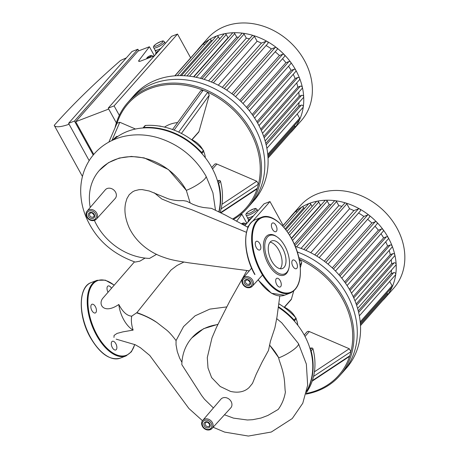 <?xml version="1.0" encoding="UTF-8"?>
<svg xmlns="http://www.w3.org/2000/svg" width="459" height="459" viewBox="0 0 459 459"><rect width="100%" height="100%" fill="white"/><g stroke="black" fill="none" stroke-linecap="round" stroke-linejoin="round"><path stroke-width="0.69" d="M252.18 114.492L291.126 70.37L293.892 69.315A1.475 1.216 41.4 0 1 295.762 70.118A62.321 51.517 41.4 0 1 299.681 78.518A1.475 1.216 41.4 0 1 299.515 79.74L259.002 125.628M288.527 66.257A57.415 47.461 41.4 0 1 291.126 70.37M246.517 107.331L285.917 62.705L288.906 61.558A1.475 1.216 41.4 0 1 290.708 63.79L249.306 110.682M282.543 58.735A57.415 47.461 41.4 0 1 285.917 62.705M239.805 100.389L279.411 55.533L282.727 54.26A1.475 1.216 41.4 0 1 284.523 56.491L243 103.522M275.165 51.787A57.415 47.461 41.4 0 1 279.411 55.533M231.864 93.716L271.401 48.935L275.205 47.478A1.475 1.216 41.4 0 1 277.001 49.71L235.565 96.642M266.065 45.533A57.415 47.461 41.4 0 1 271.401 48.935M222.305 87.394L261.412 43.094L266.002 41.339A1.475 1.216 41.4 0 1 267.804 43.571L226.717 90.107M211.347 81.989L252.111 35.813A1.475 1.216 41.4 0 1 254.389 36.336L257.097 41.241A57.415 47.461 41.4 0 1 261.412 43.094M257.097 41.241L218.289 85.202M201.943 78.718L241.813 33.559A1.475 1.216 41.4 0 1 244.09 34.081L246.334 38.143A57.415 47.461 41.4 0 1 249.455 38.82M246.334 38.143L208.581 80.899M193.87 76.842L232.495 33.094A1.475 1.216 41.4 0 1 234.778 33.616L236.729 37.156A57.415 47.461 41.4 0 1 238.582 37.213M236.729 37.156L200.411 78.294M187.02 75.919L223.975 34.058A1.475 1.216 41.4 0 1 226.258 34.58L228.02 37.776A57.415 47.461 41.4 0 1 228.416 37.713M228.02 37.776L193.572 76.791M265.79 143.374L298.666 106.144L301.236 105.157A1.475 1.216 41.4 0 1 303.284 106.827A62.321 51.517 41.4 0 1 299.71 119.432A1.475 1.216 41.4 0 1 299.543 119.69L267.855 155.584M299.079 102.489A57.415 47.461 41.4 0 1 298.666 106.144M263.69 136.449L299.142 96.292L301.626 95.34A1.475 1.216 41.4 0 1 303.422 97.572L265.13 140.942M298.763 92.225A57.415 47.461 41.4 0 1 299.142 96.292M260.729 129.163L297.834 87.13L300.341 86.172A1.475 1.216 41.4 0 1 302.142 88.398L262.508 133.294M296.692 82.936A57.415 47.461 41.4 0 1 297.834 87.13M256.897 121.796L295.114 78.506L297.713 77.514A1.475 1.216 41.4 0 1 299.681 78.518A62.321 51.517 41.4 0 1 302.372 87.382A62.321 51.517 41.4 0 1 303.68 96.78A62.321 51.517 41.4 0 1 303.284 106.827A1.475 1.216 41.4 0 1 303.032 107.389L266.88 148.332M293.238 74.312A57.415 47.461 41.4 0 1 295.114 78.506M181.448 75.626L216.16 36.307A1.475 1.216 41.4 0 1 218.438 36.829L219.631 38.981M177.34 75.672L209.023 39.784A1.475 1.216 41.4 0 1 209.264 39.589A62.321 51.517 41.4 0 1 216.568 36.026A62.321 51.517 41.4 0 1 224.571 33.725A62.321 51.517 41.4 0 1 233.304 32.732A62.321 51.517 41.4 0 1 242.84 33.214A62.321 51.517 41.4 0 1 253.391 35.521A62.321 51.517 41.4 0 1 267.201 41.465A62.321 51.517 41.4 0 1 276.622 47.753A62.321 51.517 41.4 0 1 284.328 54.701A62.321 51.517 41.4 0 1 290.656 62.177A62.321 51.517 41.4 0 1 295.762 70.118A1.475 1.216 41.4 0 1 295.688 71.541L254.613 118.066M294.5 125.405L294.971 126.248A1.475 1.216 41.4 0 1 294.896 127.671L268.022 158.108M297.237 113.952L299.618 118.267A1.475 1.216 41.4 0 1 299.71 119.432A62.321 51.517 41.4 0 1 294.948 127.608A62.321 51.517 41.4 0 1 292.647 130.454A62.321 51.517 41.4 0 1 290.14 133.058M174.994 75.81L202.597 44.546A1.475 1.216 41.4 0 1 202.677 44.46A62.321 51.517 41.4 0 1 209.264 39.589A1.475 1.216 41.4 0 1 211.306 40.306L211.811 41.23M196.934 50.771A62.321 51.517 41.4 0 1 199.212 47.96A62.321 51.517 41.4 0 1 202.677 44.46A1.475 1.216 41.4 0 1 204.645 44.747M196.905 50.806A1.475 1.216 41.4 0 1 197.381 50.456M127.74 102.592L131.033 98.863A79.74 65.918 41.4 0 1 254.573 127.218A79.74 65.918 41.4 0 1 250.585 204.416L253.879 200.686A79.74 65.918 41.4 0 0 257.86 123.488A79.74 65.918 41.4 0 0 134.321 95.139L131.033 98.863A79.74 65.918 41.4 0 1 254.573 127.218A79.74 65.918 41.4 0 1 250.585 204.416L247.298 208.139A79.74 65.918 -138.6 0 0 251.28 130.941A79.74 65.918 -138.6 0 0 127.74 102.592A79.74 65.918 -138.6 0 0 115.312 126.632A79.74 65.918 -138.6 0 0 115.043 127.786M199.212 47.96L207.824 38.206A62.321 51.517 41.4 0 1 304.374 60.364A62.321 51.517 41.4 0 1 301.259 120.694L292.647 130.454M211.76 167.506L214.462 164.448A2.456 2.031 41.4 0 1 216.866 164.058L256.788 181.242L258.474 184.157A78.759 65.103 41.4 0 1 257.298 188.305A78.759 65.103 41.4 0 1 232.575 219.023M220.142 212.362A66.245 54.764 -138.6 0 0 221.089 208.902A66.245 54.764 -138.6 0 0 220.504 181.316A0.981 0.809 -138.6 0 0 219.379 180.49L217.876 182.194M220.618 212.603L257.298 188.305L256.604 189.211M200.721 90.819L203.165 90.251A78.759 65.103 41.4 0 1 207.715 92.207L209.27 95.174L198.954 131.601A2.456 2.031 41.4 0 1 198.586 132.272L192.017 139.714M203.469 151.659A0.981 0.809 -138.6 0 0 203.446 150.414A66.245 54.764 -138.6 0 0 178.689 132.083A66.245 54.764 -138.6 0 0 174.11 130.115A66.245 54.764 -138.6 0 0 145.48 125.456A0.981 0.809 -138.6 0 0 144.975 125.691L143.145 127.763A0.981 0.809 41.4 0 1 143.65 127.527L145.48 125.456M117.602 136.57A0.981 0.809 -138.6 0 0 116.523 136.547A66.245 54.764 -138.6 0 0 112.57 140.219M164.511 127.109A36.806 30.426 41.4 0 1 177.593 122.564M117.011 123.253L119.805 122.266L135.485 129.019M117.039 123.173A78.759 65.103 41.4 0 1 203.165 90.251L174.11 130.115M178.689 132.083L207.715 92.207A78.759 65.103 41.4 0 1 258.474 184.157L221.089 208.902M203.664 151.401A19.628 16.226 41.4 0 1 205.316 157.73M193.744 140.678A19.628 16.226 41.4 0 1 202.849 149.766M217.411 180.651L219.379 180.49M116.523 136.547L114.698 138.618A0.981 0.809 41.4 0 1 115.031 138.463M114.698 138.618A66.245 54.764 -138.6 0 0 113.138 139.961M217.996 182.63A0.981 0.809 41.4 0 1 218.679 183.382L220.504 181.316M203.446 150.414L201.616 152.48A0.981 0.809 41.4 0 1 201.817 153.518M201.616 152.48A66.245 54.764 -138.6 0 0 143.65 127.527M219.058 211.811A66.245 54.764 -138.6 0 0 218.679 183.382M233.384 219.471A79.74 65.918 -138.6 0 0 247.298 208.139M113.333 139.875A66.245 54.764 41.4 0 1 211.8 167.575A66.245 54.764 41.4 0 1 218.823 211.697M304.225 335.007L306.928 331.949A2.456 2.031 41.4 0 1 309.337 331.559L349.253 348.748L350.94 351.657A78.759 65.103 41.4 0 1 349.764 355.811A78.759 65.103 41.4 0 1 306.205 393.478M306.428 392.537A66.245 54.764 -138.6 0 0 312.372 380.58A66.245 54.764 -138.6 0 0 313.56 376.403A66.245 54.764 -138.6 0 0 312.969 348.817A0.981 0.809 -138.6 0 0 311.845 347.991L310.341 349.695M312.372 380.58L349.764 355.811L349.069 356.712M293.708 291.017L291.419 299.102A2.456 2.031 41.4 0 1 291.052 299.779L284.482 307.214M299.13 259.232A78.759 65.103 41.4 0 1 300.18 259.714L301.735 262.674L300.324 267.672M299.429 260.746L300.18 259.714A78.759 65.103 41.4 0 1 350.94 351.657L313.56 376.403M296.13 318.907A19.628 16.226 41.4 0 1 297.782 325.23M286.209 308.184A19.628 16.226 41.4 0 1 295.315 317.267M295.935 319.166A0.981 0.809 -138.6 0 0 295.912 317.915A66.245 54.764 -138.6 0 0 278.802 303.732M309.877 348.157L311.845 347.991M310.462 350.131A0.981 0.809 41.4 0 1 311.145 350.888L312.969 348.817M295.912 317.915L294.087 319.986A0.981 0.809 41.4 0 1 294.282 321.025M294.087 319.986A66.245 54.764 -138.6 0 0 278.424 306.715M306.715 391.263A66.245 54.764 -138.6 0 0 311.145 350.888M306.044 394.097A79.74 65.918 -138.6 0 0 339.763 375.64A79.74 65.918 -138.6 0 0 343.745 298.448A79.74 65.918 -138.6 0 0 298.775 257.597M339.763 375.64L343.057 371.916A79.74 65.918 41.4 0 0 347.038 294.718A79.74 65.918 41.4 0 0 297.22 251.928A79.74 65.918 41.4 0 1 347.038 294.718A79.74 65.918 41.4 0 1 343.057 371.916L346.344 368.187A79.74 65.918 41.4 0 0 350.326 290.995A79.74 65.918 41.4 0 0 295.263 246.466M278.349 307.318A66.245 54.764 41.4 0 1 304.265 335.076A66.245 54.764 41.4 0 1 306.79 390.884M344.646 281.992L383.592 237.871L386.358 236.815A1.475 1.216 41.4 0 1 388.228 237.619A62.321 51.517 41.4 0 1 392.147 246.018A1.475 1.216 41.4 0 1 391.98 247.246L351.468 293.129M380.993 233.757A57.415 47.461 41.4 0 1 383.592 237.871M338.983 274.838L378.382 230.206L381.377 229.058A1.475 1.216 41.4 0 1 383.173 231.29L341.771 278.183M375.009 226.235A57.415 47.461 41.4 0 1 378.382 230.206M332.27 267.89L371.876 223.034L375.192 221.76A1.475 1.216 41.4 0 1 376.994 223.992L335.466 271.028M367.63 219.287A57.415 47.461 41.4 0 1 371.876 223.034M324.329 261.223L363.867 216.436L367.67 214.978A1.475 1.216 41.4 0 1 369.466 217.21L328.03 264.149M358.531 213.033A57.415 47.461 41.4 0 1 363.867 216.436M314.771 254.894L353.878 210.601L358.468 208.839A1.475 1.216 41.4 0 1 360.269 211.071L319.183 257.608M303.812 249.489L344.577 203.32A1.475 1.216 41.4 0 1 346.855 203.842L349.563 208.742A57.415 47.461 41.4 0 1 353.878 210.601M349.563 208.742L310.754 252.702M294.925 245.634L334.278 201.065A1.475 1.216 41.4 0 1 336.556 201.587L338.799 205.643A57.415 47.461 41.4 0 1 341.921 206.326M338.799 205.643L301.047 248.405M291.517 238.479L324.961 200.594A1.475 1.216 41.4 0 1 327.244 201.117L329.201 204.657A57.415 47.461 41.4 0 1 331.048 204.72M329.201 204.657L294.305 244.182M288.413 233.31L316.44 201.564A1.475 1.216 41.4 0 1 318.724 202.086L320.485 205.276A57.415 47.461 41.4 0 1 320.881 205.213M320.485 205.276L291.385 238.238M358.255 310.875L391.131 273.644L393.702 272.657A1.475 1.216 41.4 0 1 395.75 274.333A62.321 51.517 41.4 0 1 392.175 286.932A1.475 1.216 41.4 0 1 392.009 287.196L360.326 323.084M391.544 269.995A57.415 47.461 41.4 0 1 391.131 273.644M356.155 303.95L391.607 263.799L394.092 262.846A1.475 1.216 41.4 0 1 395.887 265.078L357.595 308.448M391.229 259.725A57.415 47.461 41.4 0 1 391.607 263.799M353.195 296.663L390.299 254.63L392.812 253.672A1.475 1.216 41.4 0 1 394.608 255.904L354.973 300.794M389.163 250.436A57.415 47.461 41.4 0 1 390.299 254.63M349.368 289.296L387.58 246.013L390.184 245.014A1.475 1.216 41.4 0 1 392.147 246.018A62.321 51.517 41.4 0 1 394.838 254.883A62.321 51.517 41.4 0 1 396.151 264.281A62.321 51.517 41.4 0 1 395.75 274.333A1.475 1.216 41.4 0 1 395.497 274.889L359.345 315.838M385.709 241.818A57.415 47.461 41.4 0 1 387.58 246.013M285.802 229.661L308.626 203.807A1.475 1.216 41.4 0 1 310.909 204.33L312.097 206.487M283.851 227.274L301.494 207.29A1.475 1.216 41.4 0 1 301.729 207.089A62.321 51.517 41.4 0 1 309.039 203.526A62.321 51.517 41.4 0 1 317.043 201.226A62.321 51.517 41.4 0 1 325.77 200.233A62.321 51.517 41.4 0 1 335.305 200.715A62.321 51.517 41.4 0 1 345.856 203.021A62.321 51.517 41.4 0 1 359.667 208.971A62.321 51.517 41.4 0 1 369.088 215.26A62.321 51.517 41.4 0 1 376.793 222.202A62.321 51.517 41.4 0 1 383.127 229.678A62.321 51.517 41.4 0 1 388.228 237.619A1.475 1.216 41.4 0 1 388.153 239.047L347.079 285.567M386.971 292.905L387.436 293.749A1.475 1.216 41.4 0 1 387.362 295.177L360.493 325.615M389.702 281.453L392.084 285.768A1.475 1.216 41.4 0 1 392.175 286.932A62.321 51.517 41.4 0 1 387.413 295.108A62.321 51.517 41.4 0 1 385.112 297.954A62.321 51.517 41.4 0 1 382.605 300.559M282.727 226.023L295.062 212.047A1.475 1.216 41.4 0 1 295.143 211.966A62.321 51.517 41.4 0 1 301.729 207.089A1.475 1.216 41.4 0 1 303.772 207.812L304.283 208.73M289.399 218.272A62.321 51.517 41.4 0 1 291.677 215.46A62.321 51.517 41.4 0 1 295.143 211.966A1.475 1.216 41.4 0 1 297.111 212.247M289.371 218.306A1.475 1.216 41.4 0 1 289.847 217.956M291.677 215.46L300.289 205.707A62.321 51.517 41.4 0 1 396.84 227.865A62.321 51.517 41.4 0 1 393.724 288.2L385.112 297.954M91.909 310.577A4.665 2.41 -111 0 1 91.978 304.26A4.665 2.41 -111 0 1 95.897 307.754A4.665 2.41 -111 0 1 95.311 312.963A4.665 2.41 -111 0 1 91.909 310.577M108.043 292.251A4.665 2.41 -111 0 1 107.601 286.336A4.665 2.41 -111 0 1 108.129 285.963A4.665 2.41 -111 0 1 111.497 288.281M116.276 349.603A4.665 2.41 -111 0 1 115.743 349.982A4.665 2.41 -111 0 1 111.83 346.488A4.665 2.41 -111 0 1 112.409 341.272A4.665 2.41 -111 0 1 116.087 344.198A4.665 2.41 -111 0 1 116.276 349.603M256.317 247.608A4.665 2.41 69 0 0 259.719 249.994A4.665 2.41 69 0 0 260.299 244.779A4.665 2.41 69 0 0 256.386 241.285A4.665 2.41 69 0 0 256.317 247.608M272.009 223.367A4.665 2.41 69 0 0 272.193 228.771A4.665 2.41 69 0 0 275.87 231.697A4.665 2.41 69 0 0 276.456 226.482A4.665 2.41 69 0 0 272.537 222.988A4.665 2.41 69 0 0 272.009 223.367M296.371 262.387A4.665 2.41 69 0 0 292.968 260.001A4.665 2.41 69 0 0 292.389 265.216A4.665 2.41 69 0 0 296.307 268.71A4.665 2.41 69 0 0 296.371 262.387M280.678 286.634A4.665 2.41 69 0 0 280.495 281.229A4.665 2.41 69 0 0 276.817 278.297A4.665 2.41 69 0 0 276.238 283.513A4.665 2.41 69 0 0 280.151 287.007A4.665 2.41 69 0 0 280.678 286.634M277.247 237.051L276.467 236.511A21.59 11.154 69 0 0 264.12 240.516A21.59 11.154 69 0 0 268.303 264.109A21.59 11.154 69 0 0 288.786 268.67L289.004 267.752A20.609 10.643 69 0 0 277.247 237.051A20.609 10.643 69 0 0 265.457 240.872A20.609 10.643 69 0 0 269.456 263.391A20.609 10.643 69 0 0 289.004 267.752M280.254 268.733A14.797 7.642 69 0 0 280.34 253.466A14.797 7.642 69 0 0 270.081 242.168M271.619 260.942A14.797 7.642 69 0 0 282.423 268.515A14.797 7.642 69 0 0 284.264 251.962A14.797 7.642 69 0 0 271.837 240.883A14.797 7.642 69 0 0 271.619 260.942M248.061 227.406L225.558 215.191L211.501 208.363L203.354 207.497L198.684 206.464L193.101 204.421L186.773 201.231L183.112 200.589C177.524 200.91 172.354 200.233 167.592 198.563L149.336 191.019L142.089 189.584L139.02 189.687L134.751 190.743L132.634 191.787L129.249 194.65L126.919 198.598L125.697 202.712C123.976 210.245 125.158 218.65 129.249 227.922C136.512 243 150.644 252.989 163.909 257.367C171.058 260.018 178.138 261.114 189.383 262.898L249.3 270.833M215.466 210.09L212.913 192.757L205.988 176.095A15.761 3.517 -28.9 0 1 200.382 182.711A15.761 3.517 -28.9 0 1 186.325 190.365L186.325 190.365A56.13 46.399 -138.6 0 0 99.368 170.409L108.473 162.675L119.254 158.057L131.389 156.427L144.172 157.89L168.47 169.583L186.325 190.365L190.152 202.964M99.368 170.409A56.13 46.399 -138.6 0 0 90.245 207.422M94.388 220.418A56.13 46.399 -138.6 0 0 149.536 258.417L156.571 254.326M87.181 211.002C83.79 214.542 88.363 222.254 94.611 220.337L96.39 219.132L115.152 198.535A6.575 5.433 -138.6 0 0 113.866 190.055A6.575 5.433 -138.6 0 0 105.295 189.831L87.181 211.002A6.145 5.078 41.4 0 1 95.191 211.209A6.145 5.078 41.4 0 1 96.39 219.132A6.145 5.078 41.4 0 1 94.72 220.263M183.95 262.02L176.967 265.509L170.989 270.064L136.908 312.613L131.722 316.171C130.958 320.227 131.429 324.869 133.139 330.096L122.88 331.868L117.045 333.406L114.073 335.426L113.975 337.434M102.581 298.534L134.481 261.842L102.581 298.534C97.824 305.115 104.468 314.346 118.818 304.478C122.708 311.936 127.005 315.838 131.722 316.171M145.096 258.09L139.8 261.182L135.164 262.066C116.62 255.433 102.541 244.727 92.947 229.942C84.898 217.704 80.807 204.691 80.681 190.91C80.721 179.245 83.836 168.705 90.033 159.284C97.893 147.844 108.72 140.328 122.507 136.73C134.045 133.908 145.847 134.235 157.913 137.711C178.815 144.235 194.846 157.03 205.988 176.095M136.908 312.613C145.268 315.603 152.004 318.953 157.11 322.66L166.508 329.969C169.015 331.955 172.2 335.489 176.055 340.578L183.548 326.584L195.098 315.821L209.832 309.108L226.643 306.928M256.179 374.292L262.152 362.002L268.486 350.452L270.443 341.238L274.889 327.858L277.018 316.842L279.806 295.952M249.134 387.499L252.502 383.38L256.242 374.142M217.784 324.576A56.13 46.399 -138.6 0 0 191.833 337.91A56.13 46.399 -138.6 0 0 181.827 364.635L201.593 395.428L204.496 399.261L213.406 407.936M278.217 409.428A56.13 46.399 -138.6 0 0 285.429 391.837C284.385 398.389 281.981 404.247 278.217 409.428L267.884 415.447L261.062 418.029L252.662 419.698L247.407 419.996L233.482 418.12L224.48 414.781M269.531 344.967L278.791 357.865C278.269 358.577 282.21 367.527 283.387 374.343C285.079 380.838 284.769 390.764 285.429 391.837M276.737 318.638L281.757 322.803L298.459 343.596A15.761 3.517 -28.9 0 1 292.848 350.211A15.761 3.517 -28.9 0 1 278.791 357.865A56.13 46.399 -138.6 0 0 269.485 345.025M202.763 420.381C199.372 423.915 203.945 431.632 210.199 429.716L211.972 428.511L230.734 407.913A6.575 5.433 -138.6 0 0 229.448 399.433A6.575 5.433 -138.6 0 0 220.877 399.21L202.763 420.381A6.145 5.078 41.4 0 1 210.773 420.587A6.145 5.078 41.4 0 1 211.972 428.511A6.145 5.078 41.4 0 1 210.302 429.635M191.833 337.91L203.566 328.707L217.899 324.324M181.93 362.34L179.653 358.163L177.294 351.651L176.032 344.755L176.055 340.578M118.818 304.478A22.158 11.446 69 0 0 133.139 330.096M152.663 55.952L152.893 56.348A3.437 0.769 151.1 0 1 152.899 56.382L152.893 56.348A3.437 0.769 151.1 0 0 152.881 56.319L151.533 55.396L149.542 55.952L147.115 57.587L146.582 58.798M152.973 56.354L152.738 55.923M154.987 50.065A6.133 1.371 -28.9 0 0 155.01 50.111A6.133 1.371 -28.9 0 0 158.08 49.738A6.133 1.371 -28.9 0 0 160.971 48.384M160.639 48.763L155.251 50.817L154.993 50.088M156.18 52.498L155.251 50.817M154.431 55.791L141.131 60.886A4.906 1.096 151.1 0 1 138.658 61.19A4.906 1.096 151.1 0 1 138.888 60.496L149.404 46.755L154.402 55.803M108.72 109.058L75.706 121.704L138.027 51.115L149.404 46.755M69.097 124.251A34.35 7.671 151.1 0 1 54.288 125.456A34.35 7.671 151.1 0 1 54.225 125.336A590.263 131.773 151.1 0 1 120.602 60.45L126.363 57.874M137.884 49.239L74.467 121.067L68.58 123.322L131.997 51.494L137.884 49.239L138.761 50.834M108.209 108.146L171.626 36.313L177.513 34.058L114.096 105.891L108.209 108.146L116.356 122.897M93.745 154.373L75.706 121.704M93.206 155.016L74.467 121.067M89.166 160.616L68.58 123.322M119.323 115.352L114.096 105.891M190.663 57.874L177.513 34.058M245.129 223.458L245.358 223.849A3.437 0.769 151.1 0 1 245.364 223.883L245.358 223.849A3.437 0.769 151.1 0 0 245.347 223.826L243.999 222.896L241.296 223.82M245.439 223.854L245.204 223.43M247.453 217.566A6.133 1.371 -28.9 0 0 247.476 217.612A6.133 1.371 -28.9 0 0 250.545 217.245A6.133 1.371 -28.9 0 0 253.437 215.885M253.104 216.264L247.717 218.323L247.464 217.589M248.646 220.004L247.717 218.323M236.546 221.221L241.876 214.261L246.867 223.309M246.896 223.298L243.052 224.767M240.097 214.938L241.876 214.261M244.785 225.69L264.091 203.813L269.978 201.558L252.444 221.422M249.461 224.807L247.447 227.085M283.128 225.38L269.978 201.558M234.778 33.616L196.211 77.301M226.258 34.58L189.527 76.188M244.09 34.081L204.112 79.367M254.389 36.336L213.337 82.838M218.438 36.829L184.111 75.712M294.971 126.248L267.953 156.846M299.618 118.267L267.746 154.367M211.306 40.306L180.135 75.615M300.341 86.172L261.291 130.402M297.713 77.514L257.574 122.978M301.626 95.34L264.149 137.792M301.236 105.157L266.157 144.883M293.892 69.315L252.989 115.639M282.727 54.26L240.998 101.525M288.906 61.558L247.493 108.467M275.205 47.478L233.361 94.87M266.002 41.339L224.296 88.576M212.54 168.958L216.866 164.058M256.788 181.242L221.961 204.307M198.954 131.601L191.822 139.674M181.403 133.431L209.27 95.174M111.916 140.523L119.805 122.266M191.495 139.691A3.19 2.639 41.4 0 1 194.53 142.02M159.204 126.07A3.19 2.639 41.4 0 1 160.943 126.357M305.011 336.458L309.337 331.559M349.253 348.748L314.426 371.813M291.419 299.102L284.287 307.18M300.066 264.969L301.735 262.674M283.96 307.191A3.19 2.639 41.4 0 1 286.995 309.527M327.244 201.117L292.538 240.43M318.724 202.086L289.566 235.111M336.556 201.587L296.583 246.867M346.855 203.842L305.803 250.339M310.909 204.33L287.059 231.342M387.436 293.749L360.418 324.352M392.084 285.768L360.212 321.874M303.772 207.812L285.182 228.869M392.812 253.672L353.757 297.908M390.184 245.014L350.045 290.478M394.092 262.846L356.62 305.292M393.702 272.657L358.628 312.39M386.358 236.815L345.455 283.146M375.192 221.76L333.464 269.031M381.377 229.058L339.958 275.974M367.67 214.978L325.833 262.37M358.468 208.839L316.767 256.082M90.584 337.451A40.484 20.913 69 0 0 120.143 358.181C109.942 360.722 100.005 353.82 90.337 337.485C77.996 316.056 78.15 286.697 91.18 282.572A40.484 20.913 69 0 0 90.584 337.451M91.18 282.572L97.067 280.317A40.484 20.913 69 0 0 96.47 335.202A40.484 20.913 69 0 0 126.024 355.926L131.383 351.812L134.808 344.577M114.159 285.228A39.99 20.661 69 0 0 89.643 290.042A39.99 20.661 69 0 0 97.044 334.841A39.99 20.661 69 0 0 134.665 344.525M261.452 271.871A39.99 20.661 69 0 0 300.106 276.117A39.99 20.661 69 0 0 267.477 217.009A39.99 20.661 69 0 0 261.452 271.871M260.873 272.227A40.484 20.913 69 0 0 290.432 292.957C298.683 288.889 301.81 278.894 299.802 262.967C296.554 237.309 274.952 211.083 261.469 217.342A40.484 20.913 69 0 0 260.873 272.227M258.205 279.738A40.484 20.913 69 0 0 284.546 295.206L290.432 292.957M254.745 274.511C242.404 253.087 242.559 223.728 255.588 219.597A40.484 20.913 69 0 0 254.992 274.482M154.195 192.774L161.832 198.994L172.36 203.326L191.759 209.723L246.46 232.317M206.257 422.297A2.456 2.031 -138.6 0 0 205.575 422.768A2.456 2.031 -138.6 0 0 206.074 425.912A2.456 2.031 -138.6 0 0 209.252 426.015C211.129 425.619 207.474 421.052 206.148 422.378L205.575 422.768M205.431 421.873A3.437 2.84 41.4 0 1 210.233 425.361A3.437 2.84 41.4 0 1 205.477 427.186A3.437 2.84 41.4 0 1 205.431 421.873M209.482 429.211A5.164 4.269 -138.6 0 0 209.407 421.236A5.164 4.269 -138.6 0 0 202.258 423.973A5.164 4.269 -138.6 0 0 209.482 429.211M246.563 280.036A2.456 2.031 -138.6 0 0 245.875 280.506A2.456 2.031 -138.6 0 0 246.374 283.651A2.456 2.031 -138.6 0 0 249.558 283.754C251.434 283.358 247.78 278.791 246.449 280.116L245.875 280.506M245.731 279.611A3.437 2.84 41.4 0 1 250.539 283.1A3.437 2.84 41.4 0 1 245.783 284.919A3.437 2.84 41.4 0 1 245.731 279.611M249.782 286.95A5.164 4.269 -138.6 0 0 249.707 278.974A5.164 4.269 -138.6 0 0 242.564 281.711A5.164 4.269 -138.6 0 0 249.782 286.95M262.502 275.021L252.272 286.25L250.499 287.449C244.251 289.371 239.678 281.654 243.063 278.12A6.145 5.078 41.4 0 1 249.541 277.288A6.145 5.078 41.4 0 1 252.272 286.25A6.145 5.078 41.4 0 1 250.608 287.374M90.675 212.919A2.456 2.031 -138.6 0 0 89.993 213.389A2.456 2.031 -138.6 0 0 90.486 216.533A2.456 2.031 -138.6 0 0 93.67 216.637C95.547 216.241 91.892 211.674 90.566 212.999L89.993 213.389M89.849 212.5A3.437 2.84 41.4 0 1 94.652 215.982A3.437 2.84 41.4 0 1 89.895 217.807A3.437 2.84 41.4 0 1 89.849 212.5M93.894 219.832A5.164 4.269 -138.6 0 0 93.825 211.857A5.164 4.269 -138.6 0 0 86.676 214.594A5.164 4.269 -138.6 0 0 93.894 219.832M157.11 322.66C150.65 318.403 143.828 315.144 136.644 312.872M150.942 56.05A2.209 0.493 151.1 0 1 147.586 57.868A2.209 0.493 151.1 0 1 149.009 56.256A2.209 0.493 151.1 0 1 150.942 56.05M152.704 56.457A3.437 0.769 -28.9 0 0 152.761 56.113M156.685 53.238A3.678 0.82 151.1 0 1 156.335 52.464A3.678 0.82 151.1 0 1 159.112 50.49M162.452 42.291A4.906 1.096 151.1 0 1 154.981 46.342A4.906 1.096 151.1 0 1 158.148 42.756A4.906 1.096 151.1 0 1 162.452 42.291M164.012 42.962A6.133 1.371 -28.9 0 0 164.477 41.878C163.054 41.098 164.529 39.526 156.381 43.783C153.742 45.642 152.858 46.979 153.736 47.805A6.133 1.371 -28.9 0 0 158.263 46.812A6.133 1.371 -28.9 0 0 164.012 42.962M153.713 47.759A6.133 1.371 -28.9 0 0 153.736 47.805L155.01 50.111M138.888 60.496L139.37 61.368M241.331 223.837A2.209 0.493 151.1 0 1 243.195 223.091A2.209 0.493 151.1 0 1 243.413 223.55A2.209 0.493 151.1 0 1 242.346 224.388M245.169 223.958A3.437 0.769 -28.9 0 0 245.232 223.613M249.151 220.739A3.678 0.82 151.1 0 1 248.801 219.964A3.678 0.82 151.1 0 1 251.578 217.996M254.917 209.797A4.906 1.096 151.1 0 1 247.453 213.842A4.906 1.096 151.1 0 1 250.614 210.256A4.906 1.096 151.1 0 1 254.917 209.797M256.478 210.469A6.133 1.371 -28.9 0 0 256.942 209.384C255.52 208.598 257 207.032 248.847 211.289C246.208 213.142 245.324 214.485 246.202 215.311A6.133 1.371 -28.9 0 0 250.729 214.313A6.133 1.371 -28.9 0 0 256.478 210.469M246.179 215.265A6.133 1.371 -28.9 0 0 246.202 215.311L247.476 217.612M196.963 50.737L174.816 75.821M220.991 212.798L256.621 189.2M172.532 129.518L200.726 90.807M108.869 142.078L117.074 123.098M191.414 139.634L193.669 140.609L194.627 142.101M159.101 126.053L161.224 126.409M201.828 153.536L203.555 151.579M312.183 381.142L349.087 356.7M283.88 307.134L286.135 308.115L287.093 309.601M294.294 321.036L296.021 319.085M289.428 218.243L282.641 225.931M120.143 358.181L126.024 355.926M114.239 285.131L105.277 280.145L97.067 280.317M255.588 219.597L261.469 217.342M284.546 295.206L271.447 293.255L258.05 279.91M249.289 387.362C244.71 391.82 238.445 393.168 230.504 391.407L220.211 386.489L211.605 377.55L208.007 367.98L207.284 357.636L211.989 337.858L216.464 327.376L229.844 300.966L246.856 270.655M243.063 278.12L251.607 268.131M298.459 343.596L306.348 364.056L307.662 385.193L302.768 403.26L292.263 418.533L271.292 432.028L248.365 436.05L224.612 432.091L213.125 427.243M202.494 420.725L188.907 408.499L149.766 355.455L140.425 347.727L135.187 344.709L116.167 339.149M159.17 50.427L155.922 52.779L155.486 54.598M165.338 43.439L164.477 41.878M54.288 125.456L82.442 176.463M251.635 217.927L248.388 220.286L247.952 222.099M257.803 210.939L256.942 209.384"/></g></svg>
